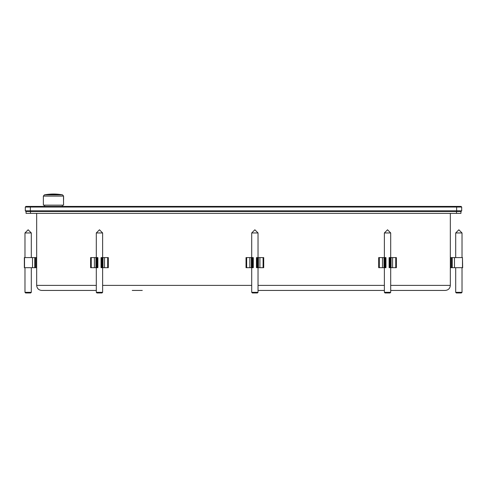 <?xml version="1.0" encoding="UTF-8"?>
<svg xmlns="http://www.w3.org/2000/svg" width="487" height="487" viewBox="0 0 487 487"><rect width="100%" height="100%" fill="white"/><g stroke="black" fill="none" stroke-linecap="round" stroke-linejoin="round"><path stroke-width="0.73" d="M41.724 290.441L96.304 290.441L41.724 290.441C38.662 290.13 36.975 288.45 36.671 285.382L36.671 213.367M142.283 290.441L132.233 290.441M390.696 285.382L450.329 285.382C450.025 288.45 448.338 290.13 445.276 290.441L390.696 290.441L445.276 290.441C448.338 290.13 450.025 288.45 450.329 285.382L450.329 213.367M384.377 290.441L258.031 290.441L384.377 290.441M460.946 211.474L460.946 213.367L26.054 213.367L26.054 211.474M25.3 207.048L25.927 206.415L30.352 206.415L30.352 210.841L25.3 210.841L25.3 207.048L461.7 207.048L461.7 210.841L30.352 210.841L30.352 211.474L461.073 211.474L461.7 210.841M30.352 206.415L461.073 206.415L461.7 207.048M25.3 210.841L25.927 211.474L30.352 211.474M49.242 194.246L58.087 194.246A50.538 50.538 0 0 1 62.543 194.855L63.584 196.097L43.367 196.097L43.367 205.155L63.584 205.155L63.48 197.345M49.595 194.276L57.703 194.21A50.538 50.538 0 0 0 50.922 194.1M50.733 194.112A50.538 50.538 175.3 0 0 47.951 194.337L47.951 194.337A50.538 50.538 175.3 0 1 50.733 194.112L50.733 194.112M63.584 196.097L63.584 199.859M389.113 257.586L389.113 267.698L389.545 267.698L389.545 257.586L389.113 257.586M385.96 257.586L385.96 267.698L378.691 267.698L378.691 257.586L385.96 257.586M395.748 267.698L395.748 257.586L396.381 257.586L396.381 267.698L389.545 267.698M395.748 257.586L389.545 257.586M384.377 267.698L384.377 292.334L390.696 292.334L390.696 267.698M390.696 232.95L387.536 229.791L384.377 232.95L390.696 232.95L390.696 257.586M384.377 292.334L385.01 292.967L390.063 292.967L390.696 292.334M256.448 257.586L256.448 267.698L256.88 267.698L256.88 257.586L256.448 257.586M253.295 257.586L253.295 267.698L246.026 267.698L246.026 257.586L253.295 257.586M263.083 267.698L263.083 257.586L263.717 257.586L263.717 267.698L256.88 267.698M263.083 257.586L256.88 257.586M251.712 267.698L251.712 292.334L258.031 292.334L258.031 267.698M258.031 232.95L254.871 229.791L251.712 232.95L258.031 232.95L258.031 257.586M251.712 292.334L252.345 292.967L257.398 292.967L258.031 292.334M462.467 267.698L462.467 257.586L462.65 267.698L450.329 267.698M462.467 257.586L450.329 257.586M454.481 267.698L454.481 257.586M452.228 267.698L452.228 257.586M455.698 267.698L455.698 292.334L462.017 292.334L462.017 267.698M455.698 232.95L462.017 232.95L458.857 229.791L455.698 232.95L455.698 257.586M455.698 292.334L456.331 292.967L461.384 292.967L462.017 292.334M36.671 267.698L24.35 267.698L24.35 257.586L36.671 257.586M34.772 267.698L34.772 257.586M32.519 267.698L32.519 257.586M31.302 267.698L31.302 292.334L24.983 292.334L24.983 267.698M31.302 232.95L28.143 229.791L24.983 232.95L31.302 232.95L31.302 257.586M24.983 292.334L25.616 292.967L30.669 292.967L31.302 292.334M101.04 257.586L101.04 267.698L101.473 267.698L101.473 257.586L101.04 257.586M97.887 257.586L97.887 267.698L90.619 267.698L90.619 257.586L97.887 257.586M107.676 267.698L107.676 257.586L108.309 257.586L108.309 267.698L101.473 267.698M107.676 257.586L101.473 257.586M96.304 267.698L96.304 292.334L102.623 292.334L102.623 267.698M102.623 232.95L99.464 229.791L96.304 232.95L102.623 232.95L102.623 257.586M96.304 292.334L96.937 292.967L101.99 292.967L102.623 292.334M30.48 211.474L30.48 213.367M456.52 211.474L456.52 213.367M456.648 206.415L456.648 211.474M36.671 285.382L96.304 285.382M102.623 285.382L251.712 285.382M258.031 285.382L384.377 285.382M47.763 194.356A50.538 50.538 0 0 0 44.402 194.855L62.543 194.855M385.527 267.698L385.527 257.586M391.073 267.698L391.073 257.586M390.087 267.698L390.087 257.586M390.629 267.698L390.629 257.586M384.986 267.698L384.986 257.586M384.444 267.698L384.444 257.586M383.999 267.698L383.999 257.586M379.324 267.698L379.324 257.586M252.863 267.698L252.863 257.586M258.408 267.698L258.408 257.586M257.422 267.698L257.422 257.586M257.964 267.698L257.964 257.586M252.321 267.698L252.321 257.586M251.779 267.698L251.779 257.586M251.335 267.698L251.335 257.586M246.659 267.698L246.659 257.586M450.712 267.698L450.712 257.586M451.595 267.698L451.595 257.586M36.288 267.698L36.288 257.586M35.405 267.698L35.405 257.586M24.533 267.698L24.533 257.586M97.455 267.698L97.455 257.586M103.001 267.698L103.001 257.586M102.014 267.698L102.014 257.586M102.556 267.698L102.556 257.586M96.913 267.698L96.913 257.586M96.371 267.698L96.371 257.586M95.927 267.698L95.927 257.586M91.252 267.698L91.252 257.586M62.318 206.415L62.318 205.155M44.627 206.415L44.627 205.155M44.402 194.855L43.367 196.097M392.589 267.698L392.589 257.586M382.484 267.698L382.484 257.586M384.377 232.95L384.377 257.586M259.924 267.698L259.924 257.586M249.819 267.698L249.819 257.586M251.712 232.95L251.712 257.586M462.017 232.95L462.017 257.586M24.983 232.95L24.983 257.586M104.516 267.698L104.516 257.586M94.411 267.698L94.411 257.586M96.304 232.95L96.304 257.586"/></g></svg>
